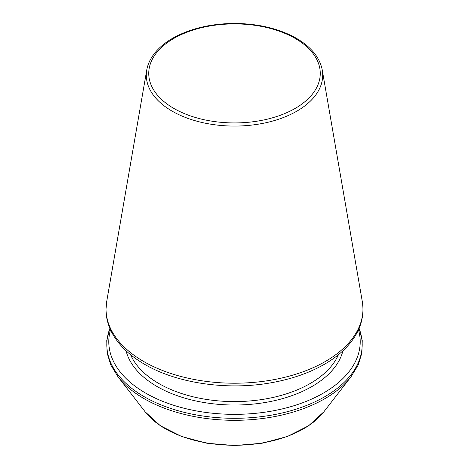 <?xml version="1.0" encoding="UTF-8"?>
<svg xmlns="http://www.w3.org/2000/svg" width="469" height="469" viewBox="0 0 469 469"><rect width="100%" height="100%" fill="white"/><g stroke="black" fill="none" stroke-linecap="round" stroke-linejoin="round"><path stroke-width="0.7" d="M110.508 329.83A125.704 72.572 0 0 0 145.613 393.092A125.704 72.572 0 0 0 292.029 406.301A125.704 72.572 0 0 0 358.492 329.83M130.581 354.705A107.096 61.832 0 0 0 158.774 383.484A107.096 61.832 0 0 0 263.132 399.342A107.096 61.832 0 0 0 338.419 354.705M126.055 350.765A109.558 63.251 0 0 0 157.033 386.497A109.558 63.251 0 0 0 269.106 401.786A109.558 63.251 0 0 0 342.945 350.765M109.904 328.452A127.691 73.721 0 0 0 144.212 396.71A127.691 73.721 0 0 0 296.056 409.173A127.691 73.721 0 0 0 359.096 328.452M109.869 328.37L106.762 340.594L107.096 352.969L110.866 365.117L117.936 376.689A127.691 73.721 0 0 0 144.212 398.72A127.691 73.721 0 0 0 351.064 376.689L358.134 365.117L361.904 352.969L362.238 340.594L359.131 328.37M117.936 376.689L145.156 411.829A97.874 56.509 0 0 0 234.5 445.269A97.874 56.509 0 0 0 323.845 411.829L351.064 376.689M173.858 108.427A85.763 49.515 0 0 0 317.343 86.232A85.763 49.515 0 0 0 212.305 25.59A85.763 49.515 0 0 0 173.858 108.427M172.135 111.153A88.201 50.922 0 0 0 272.266 121.166A88.201 50.922 0 0 0 322.267 70.086C319.688 56.913 310.296 45.886 294.086 37.004C277.068 28.105 257.141 23.585 234.307 23.45C211.882 23.632 192.255 28.058 175.435 36.729C169.432 39.906 164.267 43.506 159.935 47.527C152.607 54.392 148.204 61.908 146.733 70.086A88.201 50.922 0 0 0 172.135 111.153M143.661 361.493A128.465 74.166 0 0 0 289.502 376.074A128.465 74.166 0 0 0 362.326 301.678C364.929 318.609 359.248 334.215 345.295 348.485C340.007 353.814 333.752 358.668 326.518 363.047C311.697 371.946 294.256 378.331 274.195 382.2C229.775 390.941 177.839 383.859 144.651 364.331C130.148 355.936 119.536 345.94 112.818 334.333C108.269 326.33 105.988 318.041 105.988 309.458L106.674 301.678A128.465 74.166 0 0 0 143.661 361.493M145.156 411.829L160.328 425.717L181.45 436.446L206.852 443.228L234.494 445.55L262.136 443.228L287.544 436.446L308.672 425.717L323.845 411.829M146.733 70.086L106.674 301.678M322.267 70.086L362.326 301.678"/></g></svg>
